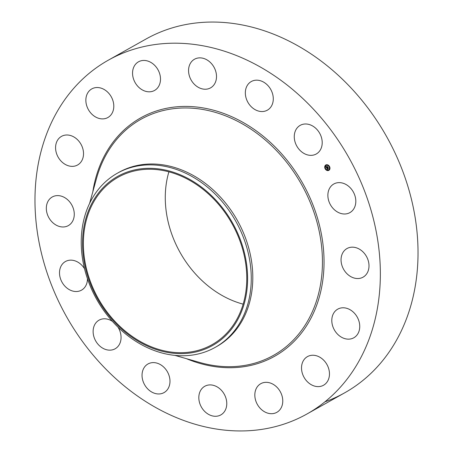 <?xml version="1.0" encoding="UTF-8"?>
<svg xmlns="http://www.w3.org/2000/svg" width="453" height="453" viewBox="0 0 453 453"><rect width="100%" height="100%" fill="white"/><g stroke="black" fill="none" stroke-linecap="round" stroke-linejoin="round"><path stroke-width="0.68" d="M327.904 194.224A16.416 13.114 60.7 0 1 333.81 183.992A16.416 13.114 60.7 0 1 348.731 186.376A16.416 13.114 60.7 0 1 355.781 202.4A16.416 13.114 60.7 0 1 349.88 212.627A16.416 13.114 60.7 0 1 334.96 210.243A16.416 13.114 60.7 0 1 327.904 194.224M108.375 60.147A202.882 162.027 60.7 0 1 220.169 49.892A202.882 162.027 60.7 0 1 374.099 221.8A202.882 162.027 60.7 0 1 306.947 413.997A202.882 162.027 60.7 0 1 195.158 424.251A202.882 162.027 60.7 0 1 41.229 252.344A202.882 162.027 60.7 0 1 108.375 60.147L146.053 39.003A202.882 162.027 60.7 0 1 257.842 28.749A202.882 162.027 60.7 0 1 411.771 200.656A202.882 162.027 60.7 0 1 344.625 392.853A202.882 162.027 60.7 0 1 324.903 401.845M243.153 304.15A95.985 76.653 60.7 0 1 241.058 303.567A95.985 76.653 60.7 0 1 168.895 171.834M170.991 172.417A95.985 76.653 60.7 0 1 243.816 253.748A95.985 76.653 60.7 0 1 212.044 344.676A95.985 76.653 60.7 0 1 159.156 349.529A95.985 76.653 60.7 0 1 86.33 268.199A95.985 76.653 60.7 0 1 118.097 177.27A95.985 76.653 60.7 0 1 170.991 172.417M99.031 192.315A96.965 77.44 -119.3 0 0 115.56 323.204A96.965 77.44 -119.3 0 0 231.115 329.631A96.965 77.44 -119.3 0 0 214.58 198.742A96.965 77.44 -119.3 0 0 99.031 192.315M234.269 331.035A99.881 79.768 60.7 0 1 215.124 347.417A99.881 79.768 60.7 0 1 160.09 352.462A99.881 79.768 -119.3 0 1 88.879 282.661A99.881 79.768 -119.3 0 1 98.216 189.592A99.881 79.768 60.7 0 1 117.367 173.216A99.881 79.768 60.7 0 1 172.4 168.165A99.881 79.768 -119.3 0 1 243.612 237.967A99.881 79.768 -119.3 0 1 234.269 331.035M117.367 173.216L118.913 172.344A99.881 79.768 60.7 0 1 173.952 167.293A99.881 79.768 60.7 0 1 249.728 251.93A99.881 79.768 60.7 0 1 216.67 346.545L215.124 347.417M72.786 220.866A16.416 13.114 60.7 0 1 68.335 225.611A16.416 13.114 60.7 0 1 51.172 221.007A16.416 13.114 60.7 0 1 47.808 201.715A16.416 13.114 60.7 0 1 52.265 196.976A16.416 13.114 60.7 0 1 69.428 201.574A16.416 13.114 60.7 0 1 72.786 220.866M336.636 309.863A16.416 13.114 60.7 0 1 337.74 309.15A16.416 13.114 60.7 0 1 356.788 316.341A16.416 13.114 60.7 0 1 354.914 337.072A16.416 13.114 60.7 0 1 353.81 337.785A16.416 13.114 60.7 0 1 334.756 330.594A16.416 13.114 60.7 0 1 336.636 309.863M78.692 164.28A16.416 13.114 60.7 0 1 77.588 164.994A16.416 13.114 60.7 0 1 58.533 157.803A16.416 13.114 60.7 0 1 60.413 137.072A16.416 13.114 60.7 0 1 61.517 136.359A16.416 13.114 60.7 0 1 80.566 143.55A16.416 13.114 60.7 0 1 78.692 164.28M311.098 355.373A16.416 13.114 60.7 0 1 327.978 366.664A16.416 13.114 60.7 0 1 323.527 385.248A16.416 13.114 60.7 0 1 319.892 386.488A16.416 13.114 60.7 0 1 303.012 375.192A16.416 13.114 60.7 0 1 307.457 356.613A16.416 13.114 60.7 0 1 311.098 355.373M104.23 118.771A16.416 13.114 60.7 0 1 87.35 107.474A16.416 13.114 60.7 0 1 91.795 88.896A16.416 13.114 60.7 0 1 95.43 87.656A16.416 13.114 60.7 0 1 112.31 98.952A16.416 13.114 60.7 0 1 107.865 117.531A16.416 13.114 60.7 0 1 104.23 118.771M269.812 382.864A16.416 13.114 60.7 0 1 282.264 396.777A16.416 13.114 60.7 0 1 276.834 412.332A16.416 13.114 60.7 0 1 267.785 413.159A16.416 13.114 60.7 0 1 255.328 399.252A16.416 13.114 60.7 0 1 260.764 383.697A16.416 13.114 60.7 0 1 269.812 382.864M145.515 91.274A16.416 13.114 60.7 0 1 133.057 77.367A16.416 13.114 60.7 0 1 138.493 61.812A16.416 13.114 60.7 0 1 147.536 60.979A16.416 13.114 60.7 0 1 159.994 74.892A16.416 13.114 60.7 0 1 154.558 90.447A16.416 13.114 60.7 0 1 145.515 91.274M219.065 388.164A16.416 13.114 60.7 0 1 220.832 414.914A16.416 13.114 60.7 0 1 206.528 413.028A16.416 13.114 60.7 0 1 204.762 386.279A16.416 13.114 60.7 0 1 219.065 388.164M196.262 85.974A16.416 13.114 60.7 0 1 194.496 59.23A16.416 13.114 60.7 0 1 208.799 61.115A16.416 13.114 60.7 0 1 210.566 87.865A16.416 13.114 60.7 0 1 196.262 85.974M166.579 370.463A16.416 13.114 60.7 0 1 164.043 392.598A16.416 13.114 60.7 0 1 145.441 386.103A16.416 13.114 60.7 0 1 147.978 363.969A16.416 13.114 60.7 0 1 166.579 370.463M248.742 103.68A16.416 13.114 60.7 0 1 251.279 81.54A16.416 13.114 60.7 0 1 269.886 88.041A16.416 13.114 60.7 0 1 267.349 110.175A16.416 13.114 60.7 0 1 248.742 103.68M118.012 327.196A16.416 13.114 60.7 0 1 120.356 332.451A16.416 13.114 60.7 0 1 115.124 348.787A16.416 13.114 60.7 0 1 93.828 336.488A16.416 13.114 60.7 0 1 99.054 320.158A16.416 13.114 60.7 0 1 112.418 321.37M294.971 141.693A16.416 13.114 60.7 0 1 300.197 125.356A16.416 13.114 60.7 0 1 321.5 137.65A16.416 13.114 60.7 0 1 316.268 153.986A16.416 13.114 60.7 0 1 294.971 141.693M87.452 278.714A16.416 13.114 60.7 0 1 87.418 279.92A16.416 13.114 60.7 0 1 81.512 290.152A16.416 13.114 60.7 0 1 66.591 287.768A16.416 13.114 60.7 0 1 59.541 271.743A16.416 13.114 60.7 0 1 65.447 261.517A16.416 13.114 60.7 0 1 84.535 268.765M342.536 253.278A16.416 13.114 60.7 0 1 346.992 248.533A16.416 13.114 60.7 0 1 364.155 253.136A16.416 13.114 60.7 0 1 367.519 272.423A16.416 13.114 60.7 0 1 363.063 277.168A16.416 13.114 60.7 0 1 345.899 272.57A16.416 13.114 60.7 0 1 342.536 253.278M328.878 170.339A3.092 2.469 60.7 0 1 328.85 170.351A3.092 2.469 60.7 0 1 325.197 168.878A3.092 2.469 60.7 0 1 325.803 164.977A3.092 2.469 60.7 0 1 325.826 164.96A3.092 2.469 60.7 0 1 329.484 166.432A3.092 2.469 60.7 0 1 328.878 170.339M325.877 164.937A3.092 2.469 -119.3 0 0 325.294 168.822M325.311 168.85A3.092 2.469 -119.3 0 0 328.901 170.322M328.533 169.779A2.435 1.942 60.7 0 1 325.65 168.618A2.435 1.942 60.7 0 1 326.126 165.543A2.435 1.942 60.7 0 1 326.149 165.532A2.435 1.942 60.7 0 1 329.025 166.693A2.435 1.942 60.7 0 1 328.55 169.767A2.435 1.942 60.7 0 1 328.533 169.779L328.629 169.728A2.435 1.942 -119.3 0 0 328.629 169.728A2.435 1.942 -119.3 0 0 328.646 169.716A2.435 1.942 -119.3 0 0 329.127 166.636M329.11 166.613A2.435 1.942 -119.3 0 0 326.245 165.481A2.435 1.942 -119.3 0 0 326.228 165.492M325.526 168.924L325.339 168.601L325.526 168.924L325.667 168.646M326.154 165.368L325.973 165.045M325.209 166.851L325.028 166.528M329.439 166.659L329.155 166.387L329.342 166.715L329.484 166.432M327.91 165.288L327.723 164.96M328.901 170.164L328.719 169.835M327.151 170.243L326.97 169.915M329.852 168.675L329.665 168.352M326.698 168.029L327.117 168.561L328.159 167.791L328.465 168.323L327.264 168.805L327.706 169.088L327.513 169.422L326.698 168.029M326.715 167.921L327.094 167.967L326.715 167.921M327.021 168.199L328.153 167.604L328.487 168.244L328.165 167.684L327.14 168.488L327.043 168.171M326.636 167.921L325.939 166.704L326.33 166.732L326.488 167.48L326.93 167.231L326.5 167.378L326.302 166.891L326.511 167.338L326.868 167.129L326.505 166.857L326.896 166.63L327.004 167.185L327.513 166.687L327.842 167.265L326.636 167.921M326.064 166.727L326.268 167.044M325.945 166.579L326.353 166.659L325.945 166.579M326.89 166.795L327.513 166.483L327.893 167.202L327.525 166.562L327.021 167.078L326.89 166.795M327.581 166.812L327.004 167.185M326.868 167.129L326.483 167.35M326.93 167.231L326.664 167.735M328.136 167.984L327.117 168.561M326.89 166.517L326.585 166.693M328.085 167.893L327.145 168.437M327.428 166.806L327.026 167.038M89.609 203.391L96.489 178.539A135.368 108.108 60.7 0 1 215.554 112.429A135.368 108.108 60.7 0 1 322.168 270.583A135.368 108.108 60.7 0 1 199.705 362.462L199.705 362.462A135.368 108.108 60.7 0 1 199.699 362.457M92.82 191.8A136.721 109.19 60.7 0 1 216.092 110.928A136.721 109.19 60.7 0 1 323.736 271.126A136.721 109.19 60.7 0 1 199.235 363.215A136.721 109.19 60.7 0 1 186.472 358.685M306.947 413.997L344.625 392.853M174.903 355.384L199.705 362.462"/></g></svg>
